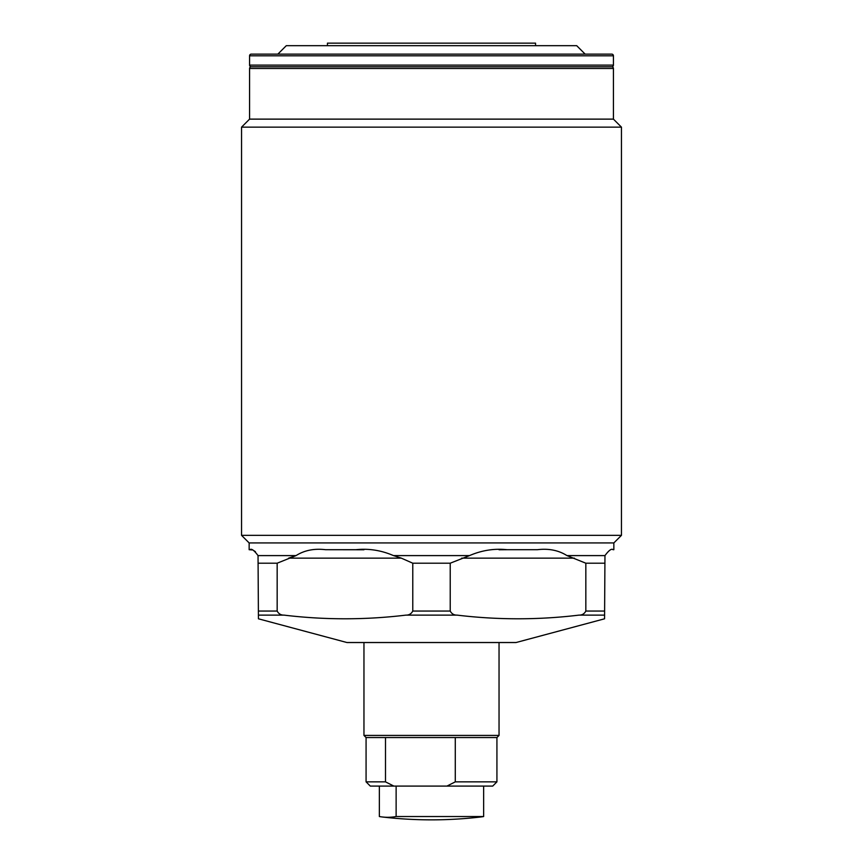 <?xml version="1.0" encoding="UTF-8"?>
<svg xmlns="http://www.w3.org/2000/svg" width="863" height="863" viewBox="0 0 863 863"><rect width="100%" height="100%" fill="white"/><g stroke="black" fill="none" stroke-linecap="round" stroke-linejoin="round"><path stroke-width="1.29" d="M535.556 45.685L535.556 43.15L327.444 43.15L327.444 45.685M277.854 54.121L286.289 45.685L576.711 45.685L585.146 54.121M613.431 55.815A1.694 1.694 0 0 0 611.748 54.121L251.252 54.121A1.694 1.694 0 0 0 249.569 55.815L613.431 55.815L613.431 65.103A1.694 1.694 0 0 1 611.748 66.785L251.252 66.785A1.694 1.694 0 0 1 249.569 65.103L249.569 55.815M251.252 66.785A1.694 1.694 0 0 0 249.569 68.49L249.569 119.126L613.431 119.126L613.431 68.49A1.694 1.694 0 0 0 611.748 66.785M249.569 119.126L241.543 127.152L621.457 127.152L613.431 119.126M252.05 549.947L249.148 549.699L249.148 542.935L241.543 535.34L621.457 535.34L621.457 127.152M241.543 535.34L241.543 127.152M249.148 542.935L613.852 542.935L621.457 535.34M249.99 549.699C251.435 548.339 254.121 550.314 258.037 555.599L258.436 618.803L346.861 642.504A1.694 1.694 0 0 0 347.304 642.557L515.696 642.557A1.694 1.694 0 0 0 516.139 642.504L604.564 618.803L604.963 555.599C608.89 550.314 611.576 548.339 613.01 549.699L613.852 549.699L613.852 542.935M258.037 555.599L296.041 555.599C304.402 550.314 314.24 548.339 325.567 549.699L355.923 549.699C368.717 548.339 381.241 550.314 393.496 555.599L469.504 555.599C481.781 550.314 494.316 548.339 507.077 549.699L537.433 549.699C548.782 548.339 558.62 550.314 566.959 555.599L604.963 555.599C608.879 550.314 611.565 548.339 613.01 549.699M537.433 549.699C548.76 548.339 558.598 550.314 566.959 555.599L585.837 563.205L585.837 611.047C584.38 613.83 582.094 615.19 578.965 615.125C538.35 620.001 497.724 620.001 457.099 615.125C453.97 615.179 451.683 613.82 450.227 611.047L450.227 563.205L469.504 555.599M412.773 563.205L412.773 611.047C411.306 613.83 409.019 615.19 405.901 615.125C365.276 620.001 324.65 620.001 284.035 615.125C280.906 615.179 278.62 613.82 277.163 611.047L277.163 563.205L296.041 555.599L288.63 558.134L401.295 558.134L412.773 563.205L450.227 563.205M258.436 563.205L277.163 563.205M585.837 563.205L604.564 563.205M393.496 555.599L401.295 558.134M507.077 549.699L499.041 549.763M363.959 549.763L325.567 549.699C314.218 548.339 304.38 550.314 296.041 555.599M255.426 551.684L253.679 550.54M455.276 737.541L455.276 781.856L496.926 781.856L496.926 737.541L366.074 737.541L363.959 735.427L499.041 735.427L499.041 642.557M366.074 737.541L366.074 781.856L385.491 781.856L385.491 737.541M496.926 781.856L492.708 786.085L370.292 786.085L366.074 781.856M455.276 781.856L446.937 786.085M393.841 786.085L385.491 781.856M379.353 786.085L379.353 816.538A419.558 140.345 -90 0 0 382.233 816.97A419.558 140.345 -90 0 0 387.746 817.293A419.558 140.345 -90 0 0 396.128 816.538L483.647 816.538A419.558 140.345 90 0 1 480.767 816.97A422.115 422.115 0 0 1 382.233 816.97M396.128 816.538L396.128 786.085M483.647 816.538L483.647 786.085M249.569 65.103L613.431 65.103M249.569 68.49L613.431 68.49M346.861 642.504L516.139 642.504M578.965 615.125L604.564 615.125M405.901 615.125L457.099 615.125M258.436 615.125L284.035 615.125M258.436 611.047L277.163 611.047M412.773 611.047L450.227 611.047M585.837 611.047L604.564 611.047M574.37 558.134L461.705 558.134M363.959 735.427L363.959 642.557M496.926 737.541L499.041 735.427"/></g></svg>
